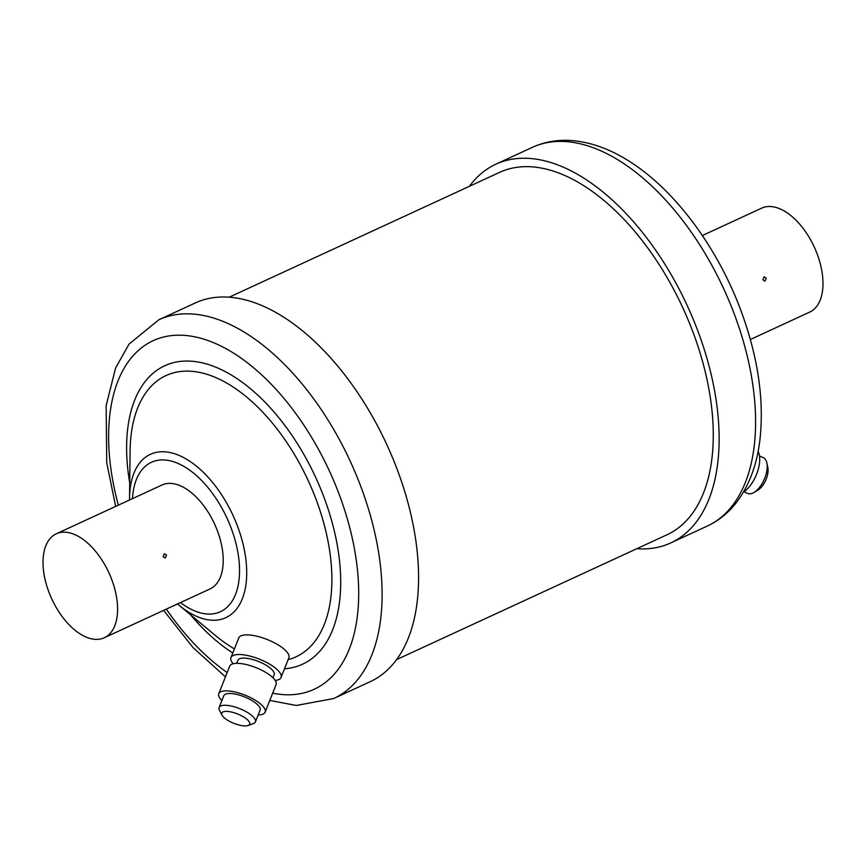 <?xml version="1.0" encoding="UTF-8"?>
<svg xmlns="http://www.w3.org/2000/svg" width="866" height="866" viewBox="0 0 866 866"><rect width="100%" height="100%" fill="white"/><g stroke="black" fill="none" stroke-linecap="round" stroke-linejoin="round"><path stroke-width="1.3" d="M166.532 555.074L165.2 558.072L163.122 556.643L164.41 553.655L166.532 555.074M56.312 533.792L161.942 485.025A57.253 31.425 65.2 0 1 166.315 483.661A57.253 31.425 65.2 0 1 216.143 527.632A57.253 31.425 65.2 0 1 209.94 588.988L104.299 637.755A57.253 31.425 65.2 0 1 99.926 639.108A57.253 31.425 65.2 0 1 50.109 595.148A57.253 31.425 65.2 0 1 56.312 533.792A57.253 31.425 65.2 0 1 60.685 532.438A57.253 31.425 65.2 0 1 110.502 576.399A57.253 31.425 65.2 0 1 104.299 637.755M398.219 472.187A208.576 114.507 65.2 0 1 370.15 681.704L333.681 698.537A208.576 114.507 65.2 0 0 361.75 489.019A208.576 114.507 65.2 0 0 158.835 319.781L195.294 302.948A208.576 114.507 65.2 0 1 398.219 472.187M636.759 548.73A208.576 114.507 -114.8 0 0 670.706 542.95A208.576 114.507 -114.8 0 0 698.775 333.432A208.576 114.507 -114.8 0 0 495.85 164.204A208.576 114.507 -114.8 0 0 469.437 186.287M762.87 279.772L764.158 276.784L766.28 278.202L764.949 281.201L762.87 279.772M750.357 339.504L809.688 312.106A57.253 31.425 -114.8 0 0 815.891 250.75A57.253 31.425 -114.8 0 0 766.074 206.79A57.253 31.425 -114.8 0 0 761.701 208.143L702.358 235.541M396.563 659.611L666.939 534.798A199.602 109.571 -114.8 0 0 693.796 334.298A199.602 109.571 -114.8 0 0 499.617 172.356L229.241 297.179M743.916 491.801L747.639 493.414A19.528 9.645 -66.5 0 0 754.026 492.44A19.528 9.645 -66.5 0 0 766.854 462.931A19.528 9.645 -66.5 0 0 764.516 458.428A19.528 9.645 -66.5 0 0 763.217 457.594L759.493 455.971M766.854 462.931L767.806 467.38A15.047 7.426 113.5 0 1 757.934 490.102L754.026 492.44M743.418 492.137A24.952 12.308 -66.5 0 0 757.155 472.76A24.952 12.308 -66.5 0 0 758.107 451.413M241.506 725.556A15.047 5.044 -158.3 0 0 248.098 725.502A15.047 5.044 -158.3 0 0 246.02 718.563A15.047 5.044 -158.3 0 0 229.891 711.733A15.047 5.044 -158.3 0 0 221.967 715.121A15.047 5.044 -158.3 0 0 241.506 725.556M221.967 715.121L219.434 710.142A19.528 6.549 21.7 0 1 219.109 707.5A19.528 6.549 21.7 0 1 229.717 705.736A19.528 6.549 21.7 0 1 248.185 712.902A19.528 6.549 21.7 0 1 255.416 721.93A19.528 6.549 21.7 0 1 253.37 723.619L248.098 725.502M233.192 663.757A26.943 9.028 21.7 0 1 230.962 657.586A26.943 9.028 21.7 0 1 245.608 655.151A26.943 9.028 21.7 0 1 271.08 665.023A26.943 9.028 21.7 0 1 281.049 677.483A26.943 9.028 21.7 0 1 275.193 680.449M230.962 657.586L238.778 637.928A26.943 9.028 21.7 0 1 253.413 635.492A26.943 9.028 21.7 0 1 278.884 645.365A26.943 9.028 21.7 0 1 288.854 657.824L281.049 677.483M236.645 663.345L237.858 660.325A19.528 6.549 21.7 0 1 248.466 658.561A19.528 6.549 21.7 0 1 266.934 665.716A19.528 6.549 21.7 0 1 274.154 674.744L272.952 677.775M221.869 700.54A24.952 8.357 21.7 0 1 218.762 693.709A24.952 8.357 21.7 0 1 232.315 691.458A24.952 8.357 21.7 0 1 255.903 700.605A24.952 8.357 21.7 0 1 265.137 712.133A24.952 8.357 21.7 0 1 258.176 714.97M218.762 693.709L229.696 666.181A24.952 8.357 21.7 0 1 243.249 663.93A24.952 8.357 21.7 0 1 266.836 673.077A24.952 8.357 21.7 0 1 276.07 684.605L265.137 712.133M219.109 707.5L223.796 695.712A19.528 6.549 21.7 0 1 234.405 693.947A19.528 6.549 21.7 0 1 252.872 701.103A19.528 6.549 21.7 0 1 260.103 710.131L255.416 721.93M132.476 498.632A82.302 45.184 65.2 0 1 173.092 461.6A82.302 45.184 65.2 0 1 231.514 529.061A82.302 45.184 65.2 0 1 231.374 602.292A82.302 45.184 65.2 0 1 180.474 602.584M129.532 499.985L129.543 498.134A89.956 49.384 65.2 0 1 172.518 453.124A89.956 49.384 65.2 0 1 237.934 527.307A89.956 49.384 65.2 0 1 236.894 608.571A89.956 49.384 65.2 0 1 178.937 605.15L215.169 635.298A154.927 85.052 65.2 0 0 234.415 648.894M129.543 498.134L130.095 451.002A154.927 85.052 65.2 0 1 204.105 373.484A154.927 85.052 65.2 0 1 316.761 501.252A154.927 85.052 65.2 0 1 288.118 659.675M129.716 482.936A164.356 90.226 65.2 0 1 192.187 361.263A164.356 90.226 65.2 0 1 324.663 499.108A164.356 90.226 65.2 0 1 284.503 668.769M118.328 505.159A191.96 105.381 65.2 0 1 176.437 335.229A191.96 105.381 65.2 0 1 339.948 496.445A191.96 105.381 65.2 0 1 272.66 693.179M227.173 672.525A191.96 105.381 65.2 0 1 166.326 609.123M532.319 147.372C543.956 142.067 556.416 139.762 569.709 140.444C590.06 141.688 610.443 148.984 630.881 162.321C676.314 191.451 718.672 249.484 741.632 312.464C758.248 358.221 764.332 400.806 759.872 440.242C756.884 464.75 749.252 485.263 736.966 501.793C728.815 512.52 718.888 520.628 707.165 526.117A208.576 114.507 -114.8 0 0 735.234 316.599A208.576 114.507 -114.8 0 0 532.319 147.372L495.85 164.204M232.792 652.986A164.356 90.226 65.2 0 1 190.628 614.871M177.53 603.948L178.937 605.15M163.642 610.357L193.01 647.552L225.452 676.866M269.781 700.432L296.291 705.465L333.681 698.537M707.165 526.117L670.706 542.95M115.643 506.394L106.734 462.715L106.128 405.667L115.611 367.974L129.034 344.116L158.835 319.781"/></g></svg>

